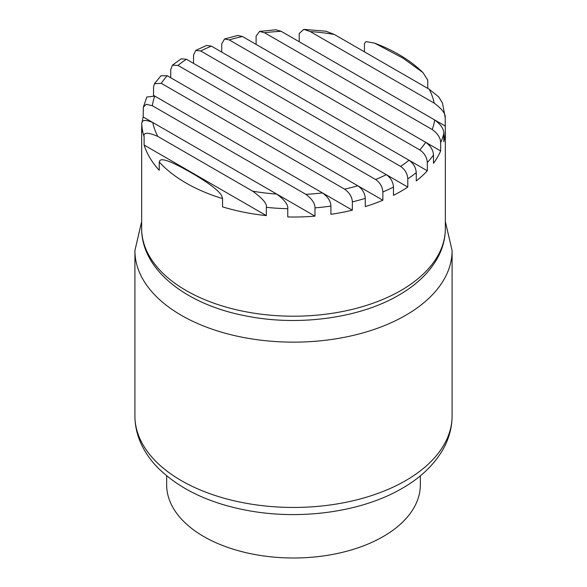 <?xml version="1.0" encoding="UTF-8"?>
<svg xmlns="http://www.w3.org/2000/svg" width="587" height="587" viewBox="0 0 587 587"><rect width="100%" height="100%" fill="white"/><g stroke="black" fill="none" stroke-linecap="round" stroke-linejoin="round"><path stroke-width="0.88" d="M420.343 475.83L420.343 484.774A126.843 73.228 0 0 1 383.194 536.555A126.843 73.228 180 0 1 244.962 552.426A126.843 73.228 180 0 1 166.657 484.774L166.657 475.83M170.736 77.763L170.736 69.501L172.402 65.186L177.986 65.421L375.607 179.519C380.038 182.594 382.46 186.739 382.863 191.971L382.863 200.233L357.828 185.785M153.471 95.446A151.842 87.668 180 0 1 153.523 95.38L153.523 87.111L154.462 83.706L161.3 83.339L344.576 189.146C349.478 192.646 352.068 196.894 352.354 201.906L352.354 210.168L322.534 192.954M142.12 122.47A151.842 87.668 180 0 1 143.177 116.96L143.353 107.179L146.097 104.288L152.312 105.704L305.842 194.334C311.99 198.89 315.036 203.403 314.977 207.879L314.977 216.141L276.844 194.128M382.863 200.233A151.842 87.668 180 0 1 365.275 206.609L365.275 198.347C364.931 193.226 362.428 189.021 357.776 185.749L167.192 75.716L160.941 75.796L154.462 83.706M222.554 198.597L222.554 206.866A151.842 87.668 180 0 0 266.329 215.605L144.109 145.04A151.842 87.668 180 0 0 159.246 170.318L159.246 162.049A151.842 87.668 0 0 0 222.554 198.597C221.754 196.425 223.456 191.487 190.9 172.534C158.343 153.889 160.046 160.794 159.246 162.049M144.109 136.778C143.177 132.236 147.741 132.112 157.793 136.419L252.637 191.171C262.697 198.487 267.261 203.872 266.329 207.343A151.842 87.668 0 0 0 287.762 208.693C288.195 204.709 284.526 199.837 276.748 194.077L152.767 122.492C144.996 119.271 141.328 119.909 141.761 124.407A151.842 87.668 0 0 0 144.109 136.778L144.109 145.04M141.761 124.407L141.761 132.669A151.842 87.668 180 0 1 141.658 129.353A151.842 87.668 180 0 1 141.761 126.044M193.527 63.367L193.527 55.105L195.794 50.387L200.703 50.981L400.613 166.4C404.979 169.416 407.371 173.554 407.789 178.808L407.789 187.077A151.842 87.668 180 0 1 400.87 191.347A151.842 87.668 180 0 1 393.473 195.339L393.473 187.077C393.055 181.816 390.663 177.678 386.297 174.669L186.387 59.25L181.134 58.854L172.402 65.186M352.354 210.168A151.842 87.668 180 0 1 330.907 214.321L330.907 206.052C330.789 201.312 327.979 196.931 322.476 192.918L154.77 96.099L146.794 97.06L143.353 107.179M314.977 216.141A151.842 87.668 180 0 1 287.762 216.963L287.762 208.693M266.329 207.343L266.329 215.605M407.789 178.808A151.842 87.668 0 0 0 416.264 172.681C415.86 167.456 413.446 163.303 409.014 160.229L211.393 46.131L206.624 45.419L195.794 50.387M427.314 162.526A151.842 87.668 0 0 0 433.477 155.071C433.191 150.059 430.601 145.811 425.7 142.311L242.424 36.497L237.691 35.462L224.535 38.999L229.224 39.901L419.808 149.934C424.467 153.207 426.962 157.404 427.314 162.526L427.314 170.795A151.842 87.668 180 0 1 416.264 180.95L416.264 172.681M440.668 142.685A151.842 87.668 0 0 0 443.823 133.491C443.882 129.015 440.837 124.503 434.688 119.946L281.158 31.309L275.817 29.761L259.542 31.427L264.524 32.733L432.23 129.551C437.733 133.565 440.543 137.945 440.668 142.685L440.668 150.954A151.842 87.668 180 0 1 433.477 163.333L433.477 155.071M445.239 117.774L442.495 103.114L438.753 96.943L429.207 89.231L334.363 34.479L326.027 31.236L303.758 29.35L310.252 31.573L434.233 103.158C442.004 108.918 445.672 113.79 445.239 117.774L445.239 126.044A151.842 87.668 180 0 1 445.342 129.353A151.842 87.668 180 0 1 443.823 141.753L443.823 133.491M407.789 187.077L386.356 174.699M282.215 197.232A118.104 68.187 180 0 1 281.034 197.159M325.939 194.921A118.104 68.187 180 0 1 325.301 195.023M152.679 122.441L143.177 116.96M154.704 96.063L153.523 95.38M434.754 119.99L445.239 126.044M374.579 43.115C394.295 50.555 410.394 60.351 422.875 72.509L402.99 58.142L374.579 43.115L365.958 41.611L364.446 43.577L364.446 51.847M422.875 72.509L427.754 80.133L427.754 88.395M224.535 38.999L221.725 43.834L221.725 52.096M259.542 31.427L256.093 36.123L256.093 44.392M303.758 29.35L299.238 33.488L299.238 41.75M409.066 160.258L427.314 170.795M425.758 142.347L440.668 150.954M405.646 480.636A158.593 91.565 0 0 0 452.093 415.889C452.027 427.453 449.084 438.474 443.266 448.96C434.329 464.64 420.622 477.774 402.146 488.362C361.071 512.436 298.585 520.713 244.852 509.956C207.915 502.655 178.91 488.575 157.83 467.714C152.011 461.749 147.22 455.336 143.463 448.468C137.828 438.122 134.973 427.27 134.907 415.889A158.593 91.565 0 0 0 232.812 500.484A158.593 91.565 0 0 0 405.646 480.636M141.658 221.556L134.907 250.583A158.593 91.565 0 0 0 232.812 335.177A158.593 91.565 0 0 0 405.646 315.329A158.593 91.565 0 0 0 452.093 250.583L452.093 415.889M141.658 129.353L141.658 228.541A151.842 87.668 0 0 0 235.394 309.532A151.842 87.668 0 0 0 400.87 290.528A151.842 87.668 0 0 0 445.342 228.541L445.342 129.353M382.863 191.971A151.842 87.668 0 0 0 393.473 187.077M352.354 201.906A151.842 87.668 0 0 0 365.275 198.347M314.977 207.879A151.842 87.668 0 0 0 330.907 206.052M375.607 179.519A141.724 81.82 0 0 0 386.297 174.669M186.387 59.25A141.724 81.82 0 0 0 177.986 65.421M344.576 189.146A141.724 81.82 0 0 0 357.776 185.749M167.192 75.716A141.724 81.82 0 0 0 161.3 83.339M305.842 194.334A141.724 81.82 0 0 0 322.476 192.918M154.77 96.099A141.724 81.82 0 0 0 152.312 105.704M252.637 191.171A141.724 81.82 0 0 0 276.748 194.077M152.767 122.492A141.724 81.82 0 0 0 157.793 136.419M400.613 166.4A141.724 81.82 0 0 0 409.014 160.229M211.393 46.131A141.724 81.82 0 0 0 200.703 50.981M419.808 149.934A141.724 81.82 0 0 0 425.7 142.311M242.424 36.497A141.724 81.82 0 0 0 229.224 39.901M432.23 129.551A141.724 81.82 0 0 0 434.688 119.946M281.158 31.309A141.724 81.82 0 0 0 264.524 32.733M434.233 103.158A141.724 81.82 0 0 0 429.207 89.231M334.363 34.479A141.724 81.82 0 0 0 310.252 31.573M134.907 250.583L134.907 415.889M452.093 250.583L445.342 221.556M141.658 228.541C141.372 269.47 185.551 303.993 243.943 315.542C296.582 326.666 358.789 318.668 398.771 295.166C416.829 284.768 429.919 272.075 438.034 257.084C442.869 247.934 445.306 238.417 445.342 228.541"/></g></svg>
